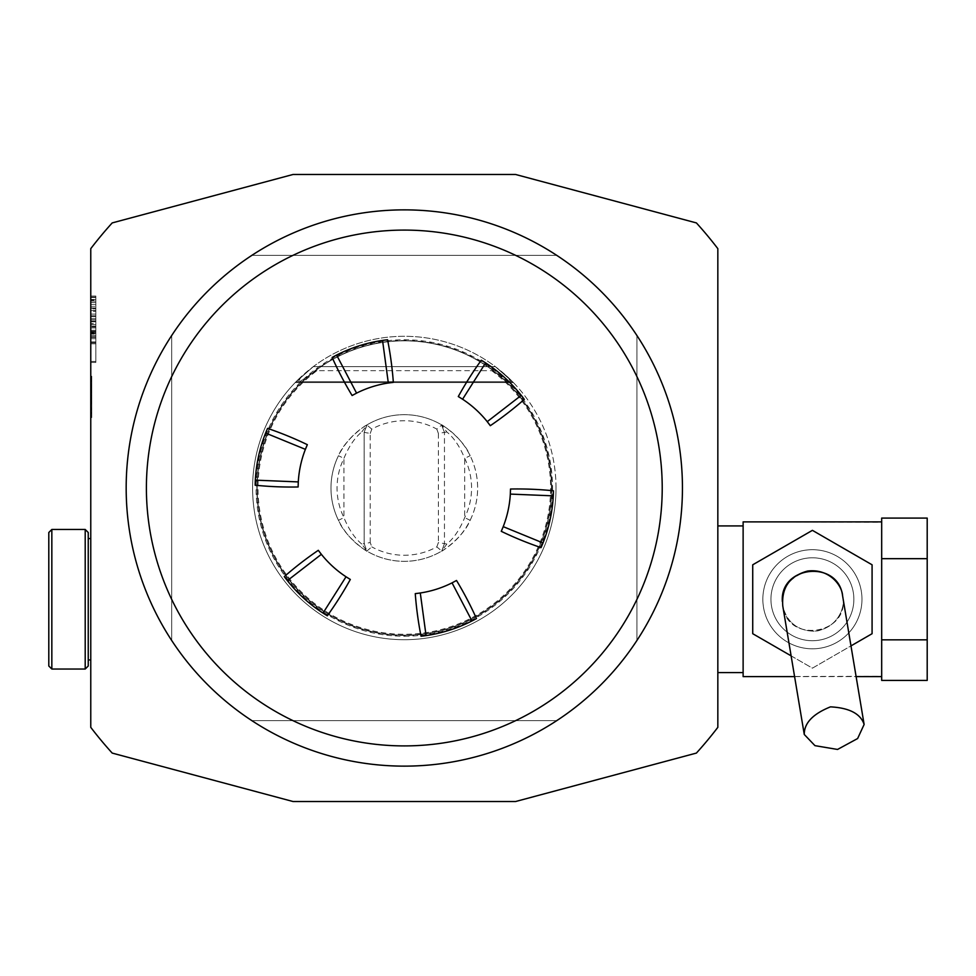 <?xml version="1.0" encoding="UTF-8"?>
<svg xmlns="http://www.w3.org/2000/svg" width="976" height="976" viewBox="0 0 976 976"><rect width="100%" height="100%" fill="white"/><g stroke="black" fill="none" stroke-linecap="round" stroke-linejoin="round"><path stroke-width="0.73" stroke-dasharray="4.88 3.66" d="M91.781 390.095L91.781 413.458L91.781 393.035L91.781 412.543L90.768 412.543L90.768 376.248L90.768 413.458L90.768 377.151L90.768 412.543L90.768 377.151L90.768 412.543L90.768 377.151L90.768 412.543L90.768 377.151L90.768 412.543L90.768 377.151L90.768 412.543L90.768 396.207L90.768 412.543L91.781 412.543L90.768 412.543L91.781 412.543L91.781 397.903L90.768 397.903L91.781 397.903L91.781 387.045L90.768 387.045L91.781 387.045L91.781 379.871L90.768 379.871L90.768 385.325L90.768 376.248L90.768 417.545L90.768 376.248L90.768 413.458L90.768 376.248L90.768 413.458L90.768 379.871L90.768 394.853L90.768 379.871L91.781 379.871L91.781 388.045L90.768 388.045L91.781 388.045L91.781 376.248L90.768 376.248L91.781 376.248L91.781 386.764L90.768 386.764L91.781 386.764L91.781 408.92L90.768 408.92L90.768 380.786L90.768 408.92L91.781 408.92L91.781 412.543L91.781 377.151L90.768 377.151L91.781 377.151L91.781 380.786L90.768 380.786L90.768 392.657L90.768 380.786L90.768 392.657L90.768 380.786L90.768 392.633L90.768 380.786L91.781 380.786L91.781 390.095L90.768 390.095M90.768 332.06L95.831 332.06L95.831 315.736L95.831 342.759L95.831 335.305L95.831 342.759L95.831 337.269L90.768 337.269L90.768 315.736L90.768 342.759L90.768 315.736L90.768 342.759L90.768 315.736L90.768 342.759L90.768 315.736L90.768 342.759L90.768 337.269L95.831 337.269L95.831 342.759L95.831 315.736L90.768 315.736L95.831 315.736L95.831 342.759L90.768 342.759L95.831 342.759L95.831 337.269L90.768 337.269L95.831 337.269L95.831 342.759L90.768 342.759L95.831 342.759L95.831 332.718L90.768 332.718L95.831 332.718L95.831 332.047L90.768 332.047M90.768 318.688L90.768 297.448L90.768 318.688L95.831 318.688L95.831 297.448L95.831 318.688M95.831 326.899L95.831 330.254L90.768 330.254L95.831 330.254L95.831 321.177L95.831 324.544L95.831 321.177L95.831 323.532L90.768 323.532L95.831 323.532L95.831 321.787L95.831 342.759L95.831 327.899L95.831 337.318L95.831 333.963L90.768 333.963L90.768 337.318L90.768 333.963L95.831 333.963L95.831 324.544L95.831 326.899L90.768 326.899M90.768 296.045L90.768 362.45L90.768 296.045L95.831 296.045L95.831 362.45L90.768 362.45L95.831 362.45L95.831 296.045L90.768 296.045M90.768 659.935L90.768 538.569L90.768 659.935M90.768 248.66L90.768 727.34A394.45 394.45 0 0 0 112.203 753.082L293.056 801.528L515.56 801.528L696.4 753.082A394.45 394.45 0 0 0 717.836 727.34L717.836 248.66A394.45 394.45 0 0 0 696.4 222.918L515.56 174.472L293.056 174.472L112.203 222.918A394.45 394.45 0 0 0 90.768 248.66M404.308 636.242A148.242 148.242 0 0 0 552.55 488A148.242 148.242 0 0 0 404.308 339.758A148.242 148.242 0 0 0 256.066 488A148.242 148.242 0 0 0 404.308 636.242M717.836 525.93L717.836 672.586L717.836 525.93M812.41 648.808A49.556 49.556 0 0 1 769.491 574.474A49.556 49.556 0 0 1 855.33 574.474A49.556 49.556 0 0 1 812.41 648.808A49.556 49.556 0 0 1 762.842 599.252A49.556 49.556 0 0 1 812.41 549.695A49.556 49.556 0 0 1 861.967 599.252A49.556 49.556 0 0 1 812.41 648.808M881.682 680.418L881.682 676.295L743.126 676.624L743.126 521.879L881.682 522.209L881.682 518.085M881.682 521.879L881.682 676.624M743.126 525.93L743.126 672.586L743.126 525.93M812.41 640.72A41.468 41.468 0 0 1 776.493 578.524A41.468 41.468 0 0 1 848.315 578.524A41.468 41.468 0 0 1 812.41 640.72A41.468 41.468 0 0 1 776.493 578.524A41.468 41.468 0 0 1 848.315 578.524A41.468 41.468 0 0 1 812.41 640.72M794.586 676.624L856.123 676.624M881.682 522.209L881.682 554.551L881.682 522.209M881.682 566.922L881.682 631.582L881.682 566.922M881.682 643.965L881.682 676.295L881.682 643.965M881.682 558.675L927.2 558.675L927.2 518.085M881.682 639.841L927.2 639.841L927.2 558.675M927.2 680.418L927.2 639.841M791.121 655.86L812.41 668.157L850.974 645.892M782.349 601.521L782.764 605.937C787.351 644.794 850.889 634.302 842.617 595.921L842.617 595.958C845.509 604.534 840.226 625.872 817.351 630.935C794.159 633.009 782.813 614.648 782.764 605.974C780.19 589.443 788.498 577.804 807.689 571.045C831.698 568.825 842.727 587.857 842.617 595.958M752.728 633.705L812.41 668.157L872.08 633.705L872.08 564.799L812.41 530.346L752.728 564.799L752.728 633.705M88.243 659.935L88.243 538.569L88.243 659.935M51.838 529.468L51.838 669.036M85.205 529.468L85.205 669.036M88.243 532.506L88.243 666.01M48.8 532.506L48.8 666.01M370.221 542.558L370.221 433.442L364.146 432.38L364.158 543.632L370.221 542.558L371.795 546.877L366.854 551.037A73.322 73.322 0 0 0 441.762 551.037L436.821 546.877A67.259 67.259 0 0 1 371.795 546.877M370.221 433.442L371.795 429.123A67.259 67.259 0 0 1 436.809 429.123L441.762 424.963L446.837 431.953C453.84 437.699 459.781 446.496 464.686 458.366A67.259 67.259 0 0 1 464.686 517.622C459.818 529.443 453.877 538.252 446.849 544.047L444.458 543.62L444.458 432.368L444.458 543.62L438.395 542.558L436.821 546.877M446.837 431.953L438.383 433.442L438.395 542.558M444.458 543.62L441.762 551.037L444.458 543.62M446.849 544.047L441.762 551.037C439.139 553.307 463.234 537.996 470.139 520.293L464.686 517.622L464.686 458.366L470.139 455.694C463.197 437.968 439.139 422.693 441.762 424.963A73.322 73.322 0 0 0 366.854 424.963L364.146 432.38L367.147 424.792L361.767 431.953L364.146 432.38L364.158 543.632L366.854 551.037L361.779 544.047L364.158 543.632L366.854 551.037C369.477 553.307 345.419 538.032 338.477 520.306L343.93 517.634A67.259 67.259 0 0 1 343.93 458.378C348.786 446.557 354.739 437.748 361.767 431.953M361.779 544.047C354.776 538.301 348.835 529.504 343.93 517.634L343.93 458.378L338.477 455.707A73.322 73.322 0 0 0 338.477 520.306M436.809 429.123L438.383 433.442M371.795 429.123L366.854 424.963C369.477 422.693 345.382 438.004 338.477 455.707M444.458 432.368L441.457 424.78L444.458 432.368M470.139 520.293A73.322 73.322 0 0 0 426.256 418.033A73.322 73.322 0 0 0 331.828 476.898A73.322 73.322 0 0 0 470.139 520.293A73.322 73.322 0 0 0 470.139 455.694M491.697 370.673A146.29 146.29 0 0 1 512.632 586.32A146.29 146.29 0 0 1 295.984 586.32A146.29 146.29 0 0 1 316.919 370.673L491.697 370.673L509.033 381.677L510.668 381.677L510.741 382.568L297.875 382.568L301.169 376.748A151.707 151.707 0 0 0 343.613 627.043A151.707 151.707 0 0 0 507.447 376.748L510.668 381.677L297.948 381.677L509.033 381.677M316.919 370.673L299.583 381.677M507.447 376.748L495.332 366.634L313.284 366.634L301.169 376.748M313.284 366.634L495.332 366.634L513.4 382.568L495.332 366.634L313.284 366.634L296.082 381.677L313.284 366.634L495.332 366.634L513.4 382.568L495.332 366.634L313.284 366.634L295.216 382.568L313.284 366.634L495.332 366.634L513.4 382.568L495.332 366.634L313.284 366.634L295.216 382.568L313.284 366.634L495.332 366.634L513.4 382.568L495.332 366.634L313.284 366.634L295.216 382.568L313.284 366.634L495.332 366.634L513.4 382.568L495.332 366.634L313.284 366.634L295.216 382.568L313.284 366.634L495.332 366.634A151.707 151.707 0 0 0 313.284 366.634L295.216 382.568L313.284 366.634L495.332 366.634L313.284 366.634L295.216 382.568L313.284 366.634L495.332 366.634L512.534 381.677L495.332 366.634L313.284 366.634L295.216 382.568L313.284 366.634L495.332 366.634L513.4 382.568L495.332 366.634L313.284 366.634M512.534 381.677L495.332 366.634L513.4 382.568L512.534 381.677L296.082 381.677L512.534 381.677M556.015 488A151.707 151.707 0 0 1 328.448 619.382A151.707 151.707 0 0 1 328.448 356.618A151.707 151.707 0 0 1 556.015 488M551.464 488A147.156 147.156 0 0 1 330.73 615.441A147.156 147.156 0 0 1 330.73 360.559A147.156 147.156 0 0 1 551.464 488A147.156 147.156 0 0 1 330.73 615.441A147.156 147.156 0 0 1 330.73 360.559A147.156 147.156 0 0 1 551.464 488A147.156 147.156 0 0 1 330.73 615.441A147.156 147.156 0 0 1 330.73 360.559A147.156 147.156 0 0 1 551.464 488M287.371 580.635A149.182 149.182 0 0 0 323.019 613.087M326.045 615.002A149.182 149.182 0 0 0 327.314 615.783A353.995 353.995 0 0 0 350.323 579.451M321.372 554.331A106.201 106.201 0 0 0 349.054 578.683M318.31 550.305A353.995 353.995 0 0 0 284.297 576.609M415.264 593.628A353.995 353.995 0 0 0 421.046 636.242A149.182 149.182 0 0 0 422.523 636.071M426.073 635.583A149.182 149.182 0 0 0 471.994 620.943M476.471 618.564A353.995 353.995 0 0 0 456.512 580.476M420.29 592.993A106.201 106.201 0 0 0 455.219 581.196M501.261 531.322A353.995 353.995 0 0 0 541.058 547.621A149.182 149.182 0 0 0 541.643 546.267M542.998 542.949A149.182 149.182 0 0 0 553.282 495.857M553.429 492.282A149.182 149.182 0 0 0 553.465 490.794A353.995 353.995 0 0 0 510.497 489.025M503.226 526.65A106.201 106.201 0 0 0 510.472 490.513M490.306 425.695A353.995 353.995 0 0 0 524.319 399.391A149.182 149.182 0 0 0 523.429 398.196M521.245 395.365A149.182 149.182 0 0 0 485.597 362.913M481.302 360.217A353.995 353.995 0 0 0 458.293 396.549M487.231 421.669A106.201 106.201 0 0 0 459.562 397.317M382.543 340.417A149.182 149.182 0 0 0 336.622 355.057M332.145 357.436A353.995 353.995 0 0 0 352.104 395.524M388.326 383.007A106.201 106.201 0 0 0 353.397 394.804M393.34 382.372A353.995 353.995 0 0 0 387.57 339.758M307.342 444.678A353.995 353.995 0 0 0 267.558 428.379A149.182 149.182 0 0 0 266.973 429.733M265.618 433.051A149.182 149.182 0 0 0 255.334 480.143M255.187 483.718A149.182 149.182 0 0 0 255.151 485.206A353.995 353.995 0 0 0 298.119 486.975A106.201 106.201 0 0 1 305.39 449.35M251.845 720.617L556.771 720.617A278.136 278.136 0 0 1 251.845 720.617L556.771 720.617A278.136 278.136 0 0 1 251.845 720.617M171.691 335.537L171.691 640.463A278.136 278.136 0 0 1 171.691 335.537L171.691 640.463A278.136 278.136 0 0 1 171.691 335.537M636.925 640.463L636.925 335.537A278.136 278.136 0 0 1 636.925 640.463L636.925 335.537A278.136 278.136 0 0 1 682.444 488A278.136 278.136 0 0 0 265.24 247.123A278.136 278.136 0 0 0 265.24 728.877A278.136 278.136 0 0 0 682.444 488A278.136 278.136 0 0 1 636.925 640.463M556.771 255.383L251.845 255.383A278.136 278.136 0 0 1 556.771 255.383L251.845 255.383A278.136 278.136 0 0 1 556.771 255.383M95.831 361.437L95.831 297.058L95.831 361.437L90.768 361.437L90.768 297.058L90.768 361.437M90.768 300.205L90.768 343.772L90.768 300.205L95.831 300.205L95.831 343.772L90.768 343.772L95.831 343.772L95.831 300.205M90.768 319.884L90.768 332.999L90.768 319.884L90.768 332.999L90.768 319.884L95.831 319.884L95.831 332.999L90.768 332.999L95.831 332.999L95.831 319.884L95.831 332.999L90.768 332.999L95.831 332.999L95.831 319.884L90.768 319.884M95.831 342.759L90.768 342.759L95.831 342.759L90.768 342.759L95.831 342.759L90.768 342.759L95.831 342.759L95.831 337.318L90.768 337.318L95.831 337.318L90.768 337.318L95.831 337.318L95.831 315.736L90.768 315.736L95.831 315.736L90.768 315.736L95.831 315.736L95.831 342.759L90.768 342.759L95.831 342.759L90.768 342.759L95.831 342.759L90.768 342.759L95.831 342.759L95.831 315.736L90.768 315.736L95.831 315.736L95.831 342.759M95.831 335.305L90.768 335.305L95.831 335.305M95.831 321.177L90.768 321.177L95.831 321.177M95.831 331.779L90.768 331.779L95.831 331.779M95.831 327.899L90.768 327.899L95.831 327.899M95.831 316.663L95.831 299.473L95.831 316.663L90.768 316.663L90.768 299.473L90.768 316.663L95.831 316.651M90.768 308.27L90.768 301.096L90.768 314.089L90.768 308.27L95.831 308.27L95.831 304.671L90.768 304.671M90.768 311.307L90.768 308.343L90.768 311.307L95.831 311.307L95.831 314.089L95.831 308.867L90.768 308.867M95.831 304.671L95.831 314.089L90.768 314.089L95.831 314.089L95.831 308.343L90.768 308.343L95.831 308.343L95.831 311.307M95.831 314.089L90.768 314.089L95.831 314.089M95.831 301.096L90.768 301.096L95.831 301.096M95.831 302.609L90.768 302.609L90.768 306.83L95.831 306.83L90.768 306.818L90.768 302.609L95.831 302.609L95.831 306.83L95.831 302.609M95.831 315.736L90.768 315.736L95.831 315.736M91.781 389.4L90.768 389.4M91.781 400.977L90.768 400.977M91.781 405.992L91.781 377.151L91.781 413.458L90.768 413.458L91.781 413.458L91.781 405.992L90.768 405.992M91.781 403.466L90.768 403.466L91.781 403.466M91.781 403.857L91.781 377.151L91.781 409.822L90.768 409.822L90.768 394.853L90.768 409.822L91.781 409.822L91.781 403.857L90.768 403.857M91.781 400.843L90.768 400.843M91.781 393.035L90.768 393.035L91.781 393.035M91.781 386.764L91.781 413.458L91.781 394.865L90.768 394.853L91.781 394.865L91.781 376.248L90.768 376.248L91.781 376.248L91.781 417.545L90.768 417.545L91.781 417.545L91.781 376.248L91.781 408.92L91.781 395.292L90.768 395.304L91.781 395.304L90.768 395.292L91.781 395.292L91.781 380.786L91.781 408.92L90.768 408.92L91.781 408.92L90.768 408.92L91.781 408.92L91.781 412.543L90.768 412.543L91.781 412.543L90.768 412.543L91.781 412.543L90.768 412.543L91.781 412.543L90.768 412.543L91.781 412.543L90.768 412.543L91.781 412.543L91.781 380.786L90.768 380.786L91.781 380.786L90.768 380.786L91.781 380.786L91.781 377.151L90.768 377.151L91.781 377.151L90.768 377.151L91.781 377.151L90.768 377.151L91.781 377.151L90.768 377.151L91.781 377.151L90.768 377.151L91.781 377.151L90.768 377.151L91.781 377.151L90.768 377.151L91.781 377.151L90.768 377.151L91.781 377.151L91.781 412.543L90.768 412.543L91.781 412.543L91.781 379.871L91.781 388.045L90.768 388.045L91.781 388.045L91.781 376.248L90.768 376.248L91.781 376.248L91.781 386.764L90.768 386.764M91.781 390.632L90.768 390.632M91.781 395.463L90.768 395.463M91.781 391.669L90.768 391.669L91.781 391.669L90.768 391.669L91.781 391.669L91.781 377.151L90.768 377.151L91.781 377.151L91.781 412.543L90.768 412.543L91.781 412.543L90.768 412.543L91.781 412.543L91.781 377.151L90.768 377.151L91.781 377.151L91.781 391.669M91.781 378.432L90.768 378.432M91.781 381.775L90.768 381.775M91.781 408.017L90.768 408.017M91.781 403.064L90.768 403.064M91.781 379.871L91.781 413.458L91.781 379.871L90.768 379.871L91.781 379.871L91.781 394.853L90.768 394.865L91.781 394.853L91.781 379.871L90.768 379.871M91.781 388.045L90.768 388.045L91.781 388.045M91.781 408.92L90.768 408.92M91.781 397.903L90.768 397.903M91.781 387.045L90.768 387.045M91.781 413.458L90.768 413.458L91.781 413.458M91.781 403.747L90.768 403.747M91.781 409.822L90.768 409.822L91.781 409.822M91.781 385.325L90.768 385.325L91.781 385.325M91.781 376.248L90.768 376.248M91.781 385.435L90.768 385.435M91.781 392.718L90.768 392.718M91.781 395.744L90.768 395.744M91.781 402.027L90.768 402.027M91.781 403.015L90.768 403.015L91.781 403.015M91.781 407.907L90.768 407.907M91.781 402.332L90.768 402.332M91.781 394.853L90.768 394.853L91.781 394.853M91.781 391.217L90.768 391.217M91.781 385.422L90.768 385.422M91.781 377.627L91.781 412.543L90.768 412.543L91.781 412.543L91.781 377.151L90.768 377.151L91.781 377.151L91.781 412.543L90.768 412.543L91.781 412.543L91.781 395.304L90.768 395.304L91.781 395.304L91.781 412.543L90.768 412.543L91.781 412.543L91.781 377.151L90.768 377.151L91.781 377.151L90.768 377.688L91.781 377.688L91.781 386.642L90.768 386.642L91.781 386.642L91.781 395.634L90.768 395.634L91.781 395.634L90.768 396.207L91.781 396.207L91.781 412.543L90.768 412.543L91.781 412.543L91.781 377.151L90.768 377.151L91.781 377.151L91.781 396.207L90.768 396.207L91.781 396.207L91.781 412.543L90.768 412.543L91.781 412.543L91.781 401.197L90.768 401.197L91.781 401.197L91.781 412.543L90.768 412.543L91.781 412.543L91.781 377.151L90.768 377.151L91.781 377.151L91.781 412.543L90.768 412.543L91.781 412.543L91.781 377.151L90.768 377.627M91.781 386.655L91.781 392.657L91.781 386.655L90.768 386.655L91.781 386.655L91.781 380.786L90.768 380.786L91.781 380.786L91.781 392.584L90.768 392.584L91.781 392.657L90.768 392.657L91.781 392.657L91.781 386.655M91.781 380.786L90.768 380.786L91.781 380.786L91.781 392.633L90.768 392.657L91.781 392.657L91.781 386.606L90.768 386.618L91.781 386.606L91.781 380.786L90.768 380.786L91.781 380.786M91.781 384.056L91.781 397.574L91.781 384.056L90.768 384.056L90.768 397.574L90.768 384.056M91.781 397.574L90.768 397.574L91.781 397.574M91.781 396.207L90.768 396.207L91.781 396.207L90.768 396.207L91.781 396.207L91.781 412.543L90.768 412.543L91.781 412.543L91.781 396.207L90.768 396.207M91.781 392.584L90.768 392.584M551.745 488A147.437 147.437 0 0 1 330.596 615.685A147.437 147.437 0 0 1 330.596 360.315A147.437 147.437 0 0 1 551.745 488M95.831 321.787L90.768 321.787M95.831 326.13L90.768 326.13M95.831 331.279L90.768 331.279M95.831 333.499L90.768 333.499M95.831 338.648L90.768 338.648L95.831 338.672M95.831 324.544L90.768 324.544L95.831 324.544M95.831 336.708L90.768 336.708L95.831 336.708M95.831 341.856L90.768 341.856L95.831 341.856M95.831 310.539L90.768 310.539M91.781 399.477L90.768 399.477M91.781 398.525L90.768 398.525L91.781 398.525M91.781 398.354L90.768 398.354L91.781 398.354M91.781 392.633L90.768 392.633L91.781 392.633M842.617 595.921C846.058 606.926 837.42 628.947 814.143 631.191C797.282 630.655 786.827 622.237 782.764 605.937L782.764 605.974M295.216 382.568L513.4 382.568L295.216 382.568M95.831 297.058L90.768 297.058M95.831 299.473L90.768 299.473M95.831 297.448L90.768 297.448"/><path stroke-width="1.46" d="M90.768 248.66L90.768 727.34A394.45 394.45 0 0 0 112.203 753.082L293.056 801.528L515.56 801.528L696.4 753.082A394.45 394.45 0 0 0 717.836 727.34L717.836 248.66A394.45 394.45 0 0 0 696.4 222.918L515.56 174.472L293.056 174.472L112.203 222.918A394.45 394.45 0 0 0 90.768 248.66M881.682 558.675L927.2 558.675L927.2 518.085L881.682 518.085L881.682 680.418L927.2 680.418L927.2 639.841L881.682 639.841M794.586 676.624L743.126 676.624L743.126 521.879L881.682 521.879M856.123 676.624L881.682 676.624M717.836 525.93L743.126 525.93M927.2 558.675L927.2 639.841M850.974 645.892L872.08 633.705L872.08 564.799L812.41 530.346L752.728 564.799L752.728 633.705L791.121 655.86M842.532 595.433C837.92 559.614 779.69 565.507 782.349 601.521M842.617 595.958L864.126 724.46C860.612 713.749 849.401 707.881 830.478 706.856C812.849 713.944 804.114 723.155 804.273 734.477L814.96 745.652L837.542 749.446L857.623 738.539L864.126 724.46M90.768 659.935L88.243 659.935M51.838 529.468L51.838 669.036L85.205 669.036L85.205 529.468L51.838 529.468L48.8 532.506L48.8 666.01L51.838 669.036M85.205 669.036L88.243 666.01L88.243 532.506L85.205 529.468M350.323 579.451L346.029 576.779L323.019 613.087L327.314 615.783A353.995 353.995 0 0 0 350.323 579.451A106.201 106.201 0 0 1 349.054 578.683M326.045 615.002A149.182 149.182 0 0 1 287.371 580.635L321.372 554.331L318.31 550.305A106.201 106.201 0 0 0 346.029 576.779M284.297 576.609L287.371 580.635A149.182 149.182 0 0 1 284.297 576.609A353.995 353.995 0 0 1 318.31 550.305M456.512 580.476L452.047 582.867L471.994 620.943L476.471 618.564A353.995 353.995 0 0 0 456.512 580.476A106.201 106.201 0 0 1 455.219 581.196M476.471 618.564A149.182 149.182 0 0 1 426.073 635.583L420.29 592.993L415.264 593.628A106.201 106.201 0 0 0 452.047 582.867M415.264 593.628A353.995 353.995 0 0 0 421.046 636.242L426.073 635.583A149.182 149.182 0 0 1 422.523 636.071M510.497 489.025L510.326 494.088L553.282 495.857L553.465 490.794A353.995 353.995 0 0 0 510.497 489.025A106.201 106.201 0 0 1 510.472 490.513M553.429 492.282A149.182 149.182 0 0 1 542.998 542.949L503.226 526.65L501.261 531.322A106.201 106.201 0 0 0 510.326 494.088M501.261 531.322A353.995 353.995 0 0 0 541.058 547.621L542.998 542.949A149.182 149.182 0 0 1 541.643 546.267M458.293 396.549L462.587 399.221L485.597 362.913L481.302 360.217A353.995 353.995 0 0 0 458.293 396.549A106.201 106.201 0 0 1 459.562 397.317M481.302 360.217A149.182 149.182 0 0 1 521.245 395.365L487.231 421.669L490.306 425.695A106.201 106.201 0 0 0 462.587 399.221M490.306 425.695A353.995 353.995 0 0 0 524.319 399.391L521.245 395.365A149.182 149.182 0 0 1 523.429 398.196M352.104 395.524L356.569 393.133L336.622 355.057L332.145 357.436A353.995 353.995 0 0 0 352.104 395.524A106.201 106.201 0 0 1 353.397 394.804M332.145 357.436A149.182 149.182 0 0 1 382.543 340.417L388.326 383.007A106.201 106.201 0 0 0 356.569 393.133M387.57 339.758L382.543 340.417A149.182 149.182 0 0 1 387.57 339.758A353.995 353.995 0 0 1 393.34 382.372A106.201 106.201 0 0 0 388.326 383.007L393.34 382.372M298.119 486.975L298.29 481.912L255.334 480.143L255.151 485.206A353.995 353.995 0 0 0 298.119 486.975M255.187 483.718A149.182 149.182 0 0 1 265.618 433.051L305.39 449.35L307.342 444.678A106.201 106.201 0 0 0 298.29 481.912M307.342 444.678A353.995 353.995 0 0 0 267.558 428.379L265.618 433.051A149.182 149.182 0 0 1 266.973 429.733M146.4 488A257.908 257.908 0 0 0 533.262 711.358A257.908 257.908 0 0 0 533.262 264.642A257.908 257.908 0 0 0 146.4 488M126.172 488A278.136 278.136 0 0 1 404.308 209.864A278.136 278.136 0 0 1 682.444 488A278.136 278.136 0 0 1 404.308 766.136A278.136 278.136 0 0 1 126.172 488M717.836 672.586L743.126 672.586M804.273 734.477L782.764 605.937C781.471 587.564 789.73 575.938 807.567 571.058C829.136 568.349 842.117 585.271 842.617 595.921L842.617 595.921M90.768 538.569L88.243 538.569"/></g></svg>

